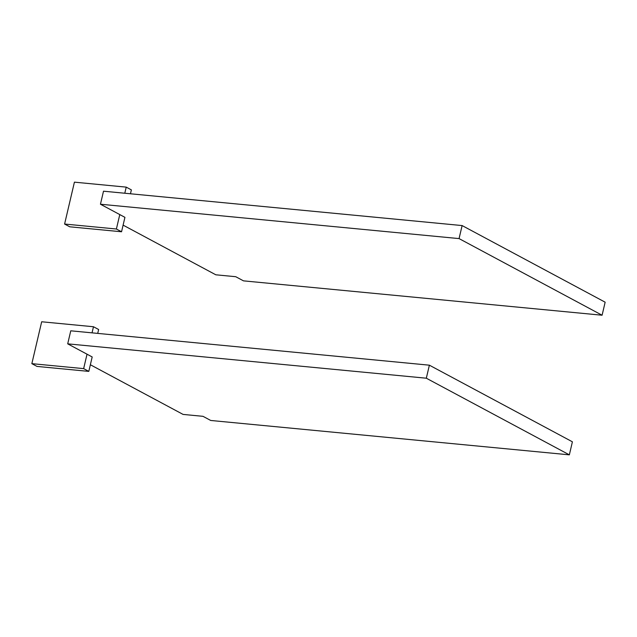 <?xml version="1.0" encoding="UTF-8"?>
<svg xmlns="http://www.w3.org/2000/svg" width="637" height="637" viewBox="0 0 637 637"><rect width="100%" height="100%" fill="white"/><g stroke="black" fill="none" stroke-linecap="round" stroke-linejoin="round"><path stroke-width="0.96" d="M83.646 368.624L31.85 363.655L37.002 366.418L88.806 371.387L83.646 368.624L87.03 354.196L67.705 343.845L426.32 378.211L569.351 454.842L210.736 420.468L203.004 416.327L183.082 414.416L90.358 364.746M88.806 371.387L92.19 356.959L87.03 354.196M67.705 343.845L70.763 330.81L429.378 365.184L572.4 441.807L569.351 454.842M429.378 365.184L426.32 378.211M31.85 363.655L41.676 321.773L93.472 326.741L98.631 329.504L97.716 333.398M92.039 332.848L93.472 326.741M130.458 193.783L131.373 189.89L126.222 187.127L74.418 182.158L64.6 224.041L116.396 229.009L119.78 214.581L100.455 204.23L459.062 238.596L602.092 315.227L243.477 280.853L235.746 276.713L215.824 274.802L123.108 225.132M124.788 193.234L126.222 187.127M100.455 204.23L103.505 191.196L462.12 225.57L605.15 302.193L602.092 315.227M462.12 225.57L459.062 238.596M64.6 224.041L69.751 226.804L121.548 231.772L124.932 217.344L119.78 214.581M121.548 231.772L116.396 229.009"/></g></svg>
